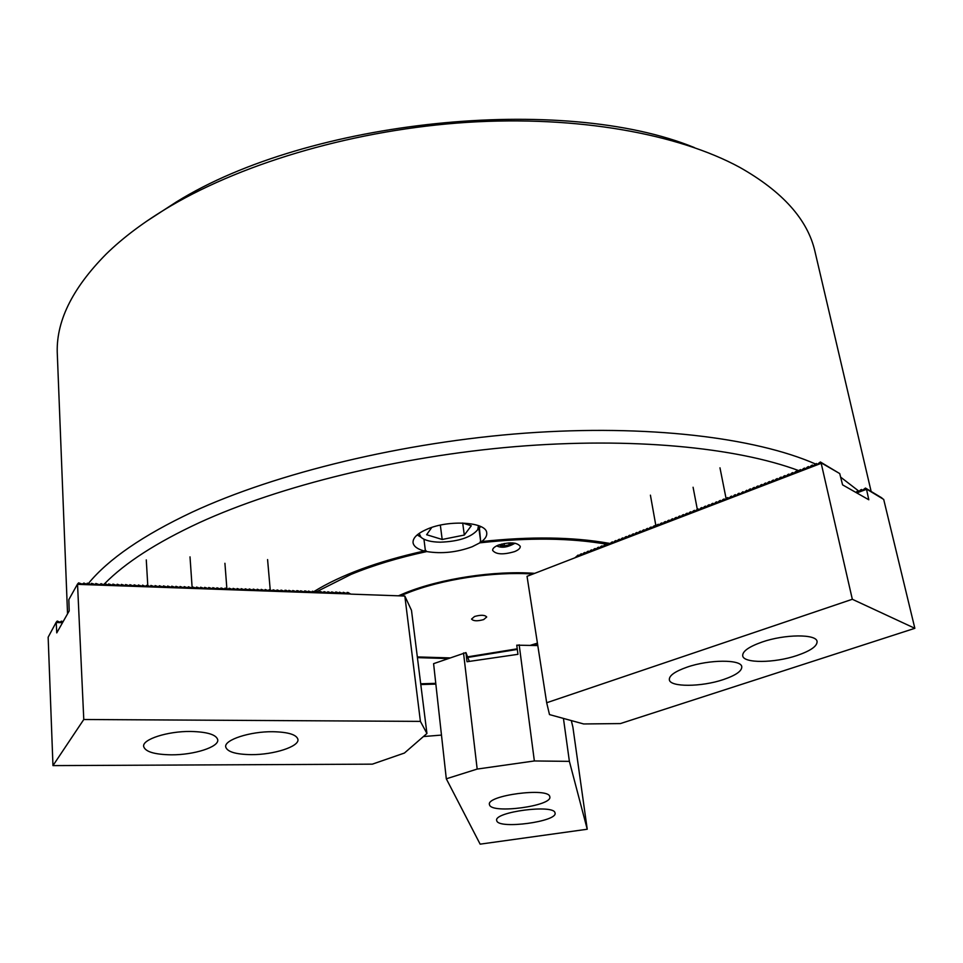 <?xml version="1.0" encoding="UTF-8"?>
<svg xmlns="http://www.w3.org/2000/svg" width="963" height="963" viewBox="0 0 963 963"><rect width="100%" height="100%" fill="white"/><g stroke="black" fill="none" stroke-linecap="round" stroke-linejoin="round"><path stroke-width="1.44" d="M426.753 551.57C441.752 553.978 456.895 552.365 472.183 546.743L479.827 542.843L480.609 540.905L481.656 541.567C485.412 538.654 487.097 535.765 486.736 532.9C486.484 521.97 448.927 519.454 427.018 529.217C417.376 533.43 412.718 537.932 413.055 542.711C413.705 546.382 417.436 549.151 424.262 550.992L425.297 549.993L423.949 539.22L425.297 549.993L426.753 551.57C398.429 557.673 373.199 565.293 351.062 574.405L316.081 591.992M799.037 470.726C736.37 447.301 631.331 437.021 515.145 446.639C398.995 456.39 279.98 485.713 199.269 522.692C156.62 542.494 125.046 562.849 104.522 583.795M88.488 583.385C108.446 559.082 143.018 535.332 192.179 512.135C276.802 472.869 403.401 442.113 525.28 433.145C647.196 424.298 754.836 437.431 815.42 463.961M840.807 477.251L859.273 491.491M146.051 221.634L176.265 202.013C308.967 119.412 563.126 93.76 694.443 147.604M815.24 252.691L814.891 251.174C807.572 219.48 782.51 191.541 739.728 167.345C677.916 133.749 577.186 115.44 467.356 122.337C357.55 129.427 246.095 161.676 170.68 205.986C144.835 221.249 123.312 237.295 106.099 254.148C71.744 288.9 55.493 322.509 57.347 354.95L67.542 613.828M479.418 528.097L480.609 540.905L478.9 528.567M481.656 541.567C530.264 536.307 572.648 536.885 608.821 543.264M609.398 543.373L610.325 543.553M435.842 684.103L420.795 684.549M313.878 591.607C340.89 574.947 377.677 561.405 424.262 550.992M104.197 584.132L103.39 584.962M423.407 736.551L441.475 735.082M498.256 545.154C494.38 546.791 492.502 548.525 492.635 550.379C495.921 554.519 503.24 554.929 514.567 551.618C518.503 549.993 520.405 548.236 520.273 546.358C516.975 542.217 509.644 541.82 498.256 545.154M537.523 643.79L532.479 645.354M517.312 649.423L467.789 657.428M447.843 658.56L417.412 657.633M398.417 595.808L405.327 592.895C440.777 578.534 494.525 570.385 534.742 573.358M607.364 544.36C571.107 537.932 528.591 537.438 479.827 542.843M420.699 683.79L435.758 683.357M474.566 616.489L471.557 619.065C473.363 621.159 477.395 621.328 483.679 619.582L486.712 616.994C484.907 614.9 480.85 614.731 474.566 616.489M532.912 574.056C493.465 571.324 441.186 579.317 406.591 593.328L400.476 595.88M417.328 656.922L449.685 657.898M467.573 656.862L517.227 648.821M530.505 645.27L537.426 643.14M796.907 655.538C810.605 650.844 817.322 646.149 817.069 641.454C816.419 633.895 784.797 634.111 762.19 642.008C748.865 646.715 742.365 651.325 742.702 655.827C743.52 663.447 774.457 663.182 796.907 655.538M723.333 679.589C735.852 675.316 742.004 671.03 741.775 666.721C741.341 659.27 709.225 659.402 687.161 667.118C674.991 671.404 669.044 675.617 669.333 679.746C669.959 687.257 701.413 687.064 723.333 679.589M574.923 557.806L527.038 576.319L546.683 702.749L852.327 599.275L821.198 463.323L574.923 557.806L578.101 555.073L579.269 555.543M578.438 556.145L580.713 554.062L582.675 554.231M581.845 554.844L584.12 552.75L586.082 552.931M585.263 553.532L587.538 551.45L589.5 551.618M588.682 552.22L590.957 550.126L592.931 550.306M592.113 550.896L594.388 548.814L596.362 548.994M595.543 549.584L597.83 547.49L599.805 547.67M598.998 548.26L601.273 546.165L603.259 546.358M602.441 546.936L604.728 544.841L606.714 545.034M605.908 545.6L608.183 543.505L610.181 543.71M609.374 544.276L611.661 542.181L613.648 542.374M612.853 542.939L615.128 540.845L617.139 541.037M616.332 541.603L618.619 539.509L620.617 539.701M619.823 540.267L622.11 538.161L624.12 538.365M623.326 538.919L625.613 536.812L627.623 537.029M626.829 537.571L629.128 535.464L631.138 535.681M630.344 536.222L632.643 534.116L634.665 534.333M633.871 534.874L636.17 532.768L638.192 532.984M637.41 533.514L639.697 531.407L641.731 531.624M640.949 532.154L643.236 530.047L645.27 530.264M644.5 530.794L646.787 528.675L648.833 528.904M648.051 529.421L650.35 527.315L652.396 527.543M651.614 528.061L653.913 525.942L655.959 526.171L650.41 495.163M655.189 526.689L657.488 524.57L659.535 524.811M658.776 525.304L661.075 523.198L663.122 523.427M662.363 523.932L664.663 521.814L666.721 522.054M665.963 522.548L668.262 520.429L670.332 520.682M669.562 521.164L671.873 519.045L673.944 519.298M673.185 519.779L675.484 517.661L677.555 517.913M676.808 518.383L679.12 516.264L681.19 516.517M680.432 516.987L682.743 514.868L684.825 515.121M684.079 515.59L686.39 513.472L688.473 513.724M687.726 514.194L690.038 512.063L692.132 512.328M691.386 512.785L693.697 510.655L695.792 510.932M695.045 511.377L697.368 509.246L699.463 509.523L698.669 509.969L698.211 508.921M699.415 509.571L701.04 507.838L703.146 508.115M702.412 508.56L704.723 506.418L706.83 506.707M706.108 507.14L708.419 505.009L710.538 505.286M709.803 505.719L712.126 503.577L714.245 503.866L713.463 504.287L712.981 503.252M714.221 503.89L715.834 502.156L717.953 502.445M717.23 502.867L719.554 500.724L721.684 501.025M720.962 501.434L723.285 499.291L725.416 499.592M724.694 500.002L727.029 497.859L729.16 498.16L728.401 498.557L727.884 497.522M729.16 498.16L730.773 496.414L732.903 496.727L732.145 497.113L731.639 496.089M732.915 496.715L734.528 494.97L736.671 495.283L735.913 495.668L735.395 494.645M736.683 495.271L738.296 493.525L740.439 493.85L739.692 494.224L739.163 493.2M740.451 493.826L742.93 491.744L744.206 492.394L743.472 492.767L742.93 491.744M744.243 492.37L746.722 490.287L747.998 490.949M747.3 491.323L749.635 489.168L751.79 489.493M751.092 489.866L753.439 487.711L755.594 488.036M754.908 488.397L757.243 486.243L759.41 486.58M758.724 486.929L761.071 484.774L763.238 485.123M762.552 485.46L764.899 483.306L767.066 483.655M766.379 483.992L768.727 481.837L770.906 482.186M770.231 482.511L772.579 480.356L774.758 480.706M774.083 481.031L776.431 478.876L778.622 479.237M777.948 479.55L780.295 477.395L782.486 477.756M781.824 478.057L784.171 475.903L786.362 476.264M785.7 476.577L788.059 474.41L790.25 474.783M789.588 475.072L791.947 472.917L794.15 473.29M793.488 473.579L795.847 471.413L798.05 471.798M797.4 472.075L799.759 469.908L801.962 470.293M801.324 470.57L803.684 468.403L805.887 468.788M805.249 469.065L807.62 466.899L809.823 467.284M809.197 467.549L811.556 465.382L813.771 465.779M855.866 492.418L857.768 490.901L859.092 491.672M813.145 466.032L815.505 463.865L817.719 464.262M858.49 491.912L860.717 489.806L862.932 490.251M821.198 463.323L820.38 461.987L817.081 464.503L816.419 463.516M813.025 465.972L812.471 465.033M809.076 467.488L808.523 466.549M805.14 468.993L804.599 468.054M801.204 470.51L800.674 469.571M797.292 472.014L796.75 471.063M793.38 473.507L792.85 472.568M789.467 475.012L788.95 474.061M785.579 476.504L785.074 475.553M781.691 477.997L781.198 477.046M777.827 479.478L777.322 478.539M773.963 480.97L773.47 480.019M770.099 482.439L769.618 481.5M766.259 483.92L765.778 482.969M762.419 485.388L761.95 484.437M758.591 486.869L758.134 485.906M754.775 488.325L754.318 487.374M750.959 489.794L750.514 488.831M747.168 491.25L746.722 490.287M724.549 499.929L724.152 498.966M720.818 501.362L720.42 500.399M717.086 502.794L716.701 501.831M709.659 505.647L709.274 504.672M705.951 507.068L705.578 506.093M702.256 508.488L701.895 507.513M694.901 511.305L694.552 510.33M691.229 512.713L690.88 511.738M687.57 514.122L687.233 513.147M683.923 515.518L683.586 514.543M680.275 516.914L679.95 515.939M676.652 518.311L676.327 517.336M673.029 519.707L672.704 518.72M669.405 521.091L669.092 520.116M665.794 522.476L665.493 521.501M662.195 523.86L661.906 522.873M658.608 525.232L658.319 524.257M655.021 526.617L654.744 525.629M651.457 527.989L651.169 527.002M647.882 529.349L647.618 528.362M644.331 530.721L644.054 529.734M640.78 532.082L640.515 531.095M637.241 533.442L636.976 532.455M633.702 534.79L633.449 533.803M630.175 536.15L629.934 535.151M626.66 537.498L626.419 536.499M623.157 538.847L622.917 537.848M619.654 540.183L619.426 539.196M616.164 541.531L615.935 540.532M612.673 542.867L612.456 541.868M609.194 544.203L608.989 543.204M605.727 545.527L605.522 544.528M602.272 546.864L602.068 545.865M598.817 548.188L598.625 547.189M595.375 549.512L595.182 548.513M591.932 550.824L591.751 549.825M588.501 552.148L588.321 551.137M585.083 553.46L584.914 552.449M581.664 554.772L581.496 553.761M578.257 556.072L578.101 555.073M838.267 472.725L820.38 461.987M821.343 462.938L839.724 473.567L842.577 484.858L868.807 499.773L866.459 489.011L865.46 488.048L862.318 490.48L861.608 489.481M856.769 492.936L866.339 489.385M858.37 491.84L857.768 490.901M881.952 497.967L865.46 488.048M866.459 489.011L883.697 499.412L914.85 628.309L852.327 599.275M546.683 702.749L549.5 714.594L583.65 723.959L620.401 723.574L914.85 628.309M419.146 533.418L420.987 537.246C424.611 540.375 431.015 542.025 440.211 542.181C458.653 541.519 471.172 537.354 477.744 529.698L478.479 525.617M480.742 526.556L478.202 529.181M431.773 527.447L426.621 534.718L442.186 539.473L464.31 535.055L471.292 525.786L462.589 523.017M420.193 536.728L417.196 534.91M462.697 523.053L464.31 535.055M440.332 525.136L442.186 539.473M510.306 542.855L509.15 544.817L504.528 545.84L501.181 544.95L501.807 544.011M508.873 542.903L509.15 544.817M504.191 543.481L504.528 545.84M496.824 820.945C499.303 829.432 557.637 821.559 555.061 813.073L554.989 812.796C553.857 804.045 493.826 811.929 496.679 820.452L496.824 820.945M489.577 805.02C492.274 814.084 552.521 805.947 549.825 796.858L549.753 796.557C548.489 787.192 486.423 795.354 489.421 804.478L489.577 805.02M571.312 720.577L572.901 727.161L587.237 829.239L569.386 761.36L563.439 718.41M537.799 645.559L516.758 645.174L517.95 654.322L467.019 661.737L465.936 652.589L469.306 661.4M465.936 652.589L433.591 663.663L446.302 778.802L480.14 844.154L587.237 829.239M446.302 778.802L477.179 769.076L534.357 760.963L569.386 761.36M463.528 652.95L477.179 769.076M519.177 644.813L534.357 760.963M190.626 731.459C167.658 731.146 142.295 739.319 143.631 746.397C145.184 751.742 154.417 754.547 171.342 754.823C194.02 754.992 219.01 747.023 217.758 739.825C216.374 734.649 207.322 731.868 190.626 731.459M272.842 731.711C250.139 731.386 224.174 739.837 225.691 746.867C227.136 751.814 235.694 754.414 251.343 754.643C273.745 754.823 299.361 746.578 297.94 739.428C296.628 734.625 288.262 732.061 272.842 731.711M404.833 596.037L420.398 721.383L426.934 733.493L411.49 610.349L404.833 596.037L350.725 594.123L347.968 592.474L346.174 593.485M347.089 592.45L346.824 593.521L343.249 592.305L342.346 593.352M343.249 592.305L342.984 593.389L339.409 592.173L338.507 593.22M339.409 592.173L339.145 593.244L336.46 592.064L334.667 593.088M335.569 592.04L335.293 593.112L331.717 591.896L330.815 592.955M331.717 591.896L331.441 592.979L327.865 591.764L326.963 592.823M327.865 591.764L327.576 592.835L324.001 591.619L323.099 592.69M324.001 591.619L323.7 592.702L320.125 591.487L319.222 592.558M320.125 591.487L319.824 592.558L316.249 591.342L315.346 592.414M316.249 591.342L315.936 592.426L312.361 591.21L311.458 592.281M312.361 591.21L312.048 592.281L308.461 591.065L307.57 592.149M308.461 591.065L308.148 592.149L305.464 590.957L303.67 592.016M304.561 590.933L304.236 592.004L300.661 590.788L299.77 591.872M300.661 590.788L300.324 591.872L297.651 590.68L295.858 591.739M296.748 590.656L296.411 591.727L292.824 590.512L291.933 591.607M292.824 590.512L292.475 591.595L288.888 590.367L288.009 591.463M288.888 590.367L288.539 591.451L285.867 590.259L284.073 591.33M284.964 590.235L284.603 591.306L281.015 590.09L280.137 591.198M281.015 590.09L280.654 591.174L277.067 589.946L276.188 591.053M277.067 589.946L276.694 591.029L273.107 589.813L272.24 590.921M273.107 589.813L272.734 590.885L269.146 589.669L268.268 590.776M269.146 589.669L268.761 590.74L265.174 589.525L264.307 590.644M265.174 589.525L264.789 590.608L261.19 589.38L260.323 590.5M261.19 589.38L260.804 590.463L257.205 589.236L256.339 590.367M257.205 589.236L256.808 590.319L253.209 589.103L252.354 590.223M253.209 589.103L252.812 590.175L249.212 588.959L248.358 590.078M249.212 588.959L248.803 590.03L245.204 588.814L244.349 589.946M245.204 588.814L244.783 589.886L241.183 588.67L240.341 589.801M241.183 588.67L240.762 589.753L237.163 588.525L236.32 589.657M237.163 588.525L236.742 589.609L233.13 588.381L232.288 589.525M233.13 588.381L232.697 589.464L229.098 588.237L228.255 589.38M229.098 588.237L228.652 589.32L225.053 588.092L224.21 589.236M225.053 588.092L224.608 589.175L220.996 587.948L220.166 589.091M220.996 587.948L220.539 589.031L216.94 587.803L216.109 588.947M216.94 587.803L216.482 588.887L212.871 587.659L212.053 588.802M212.871 587.659L212.402 588.742L208.79 587.514L207.972 588.658M208.79 587.514L208.321 588.598L204.71 587.37L203.903 588.513M204.71 587.37L204.228 588.441L200.617 587.225L199.81 588.369M200.617 587.225L200.135 588.297L196.524 587.069L195.718 588.224M196.524 587.069L196.031 588.152L192.419 586.924L191.613 588.08M192.419 586.924L191.914 588.008L188.303 586.78L187.508 587.936M188.303 586.78L187.797 587.863L184.186 586.636L183.391 587.791M184.186 586.636L183.668 587.719L180.057 586.491L179.274 587.647M180.057 586.491L179.539 587.562L175.916 586.335L175.134 587.49M175.916 586.335L175.398 587.418L171.775 586.19L171.005 587.346M171.775 586.19L171.245 587.274L167.622 586.046L166.852 587.201M167.622 586.046L167.081 587.117L163.457 585.889L162.699 587.045M163.457 585.889L162.916 586.973L159.292 585.745L158.534 586.9M159.292 585.745L158.751 586.828L155.115 585.6L154.369 586.756M155.115 585.6L154.562 586.672L150.938 585.444L150.192 586.599M150.938 585.444L150.372 586.527L146.737 585.299L146.003 586.443M146.737 585.299L145.257 586.298L142.548 585.143L141.814 586.298M142.548 585.143L141.97 586.226L138.335 584.998L137.613 586.142M138.335 584.998L137.793 586.034L134.122 584.842L133.412 585.986M134.122 584.842L133.532 585.925L129.897 584.697L129.198 585.829M129.897 584.697L129.307 585.769L125.672 584.541L124.973 585.673M125.672 584.541L125.07 585.624L121.434 584.397L120.748 585.516M121.434 584.397L120.82 585.468L117.185 584.24L116.511 585.36M117.185 584.24L116.571 585.323L112.924 584.096L112.262 585.203M112.924 584.096L112.31 585.167L108.663 583.939L108.012 585.035L105.388 583.819L103.763 584.866L101.103 583.674L99.478 584.71L95.831 583.482L95.181 584.553L91.533 583.325L90.883 584.397L87.236 583.169L86.574 584.252L83.913 583.06L82.252 584.096L78.605 582.868L77.534 584.047L83.781 719.505L52.965 765.609L48.15 637.205L56.203 622.23L56.757 632.884L69.192 610.915L68.83 599.624L77.534 584.047M63.101 621.677L61.415 621.147L59.826 622.182L57.262 621.039L56.203 622.23M426.934 733.493L404.412 753.054L372.356 764.153L52.965 765.609M62.511 622.7L56.348 622.543M350.64 594.002L77.678 584.348M108.663 583.939L108.049 585.01M104.401 583.783L103.763 584.866M420.398 721.383L83.781 719.505M499.231 544.793C502.638 547.309 506.935 546.984 512.147 543.818L512.376 542.903M871.106 491.323L814.891 251.174M477.744 529.698L480.609 526.496M420.987 537.246L417.292 534.826M496.691 545.852C501.458 548.32 507.597 547.429 515.109 543.204M693.083 487.254L697.308 509.307M719.975 467.825L726.138 498.81M224.921 563.283L226.871 588.67M267.582 559.575L270.218 589.789M146.28 559.9L147.772 585.372M190.012 556.867L192.119 587.358"/></g></svg>
